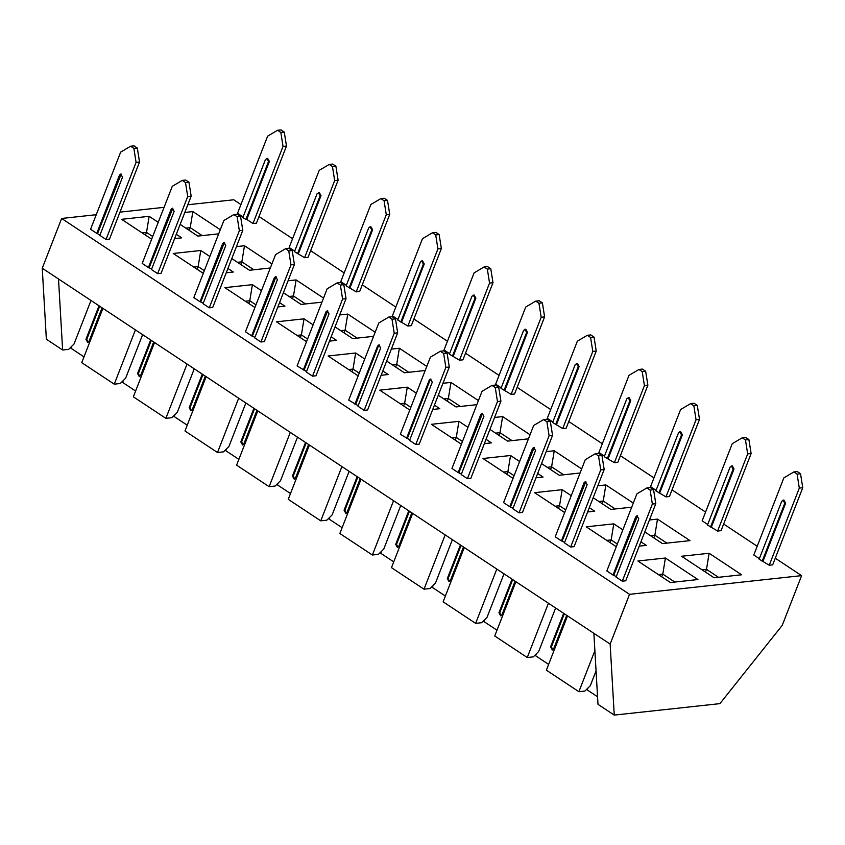 <?xml version="1.0" encoding="UTF-8"?>
<svg xmlns="http://www.w3.org/2000/svg" width="845" height="845" viewBox="0 0 845 845"><rect width="100%" height="100%" fill="white"/><g stroke="black" fill="none" stroke-linecap="round" stroke-linejoin="round"><path stroke-width="1.27" d="M801.609 575.635L629.536 594.331L610.143 644.08L614.252 715.102L719.908 703.631L782.216 625.395L801.609 575.635L775.277 558.207M629.536 594.331L61.643 218.464L42.25 268.214L610.143 644.08M61.643 218.464L96.256 214.704M119.99 212.127L164.067 207.342M187.801 204.765L233.727 199.779L240.941 204.553M58.506 278.977L62.625 349.999L46.359 339.236L42.25 268.214M259.003 216.51L292.571 238.723M310.633 250.68L344.19 272.893M362.262 284.849L395.819 307.062M413.892 319.019L447.449 341.232M465.51 353.189L499.068 375.402M517.14 387.359L550.697 409.571M568.769 421.528L602.327 443.741M620.388 455.698L653.956 477.911M672.018 489.868L705.575 512.081M723.647 524.037L757.204 546.25M185.826 228.139L190.22 227.654L192.861 211.577L184.812 212.454M220.291 229.734L192.861 211.577M189.174 230.347L190.22 227.654L202.251 235.618M180.154 224.379L197.846 236.093L218.697 233.822M174.609 238.617L181.675 237.846L176.299 234.287M158.226 222.33L149.153 216.32L146.523 232.407L152.702 236.494M149.153 216.32L121.617 219.309L151.656 239.198M142.118 232.882L146.523 232.407L145.467 235.1M90.996 300.482L74.033 343.999L68.646 349.344L62.625 349.999M237.456 262.299L241.85 261.823L244.48 245.747L236.431 246.624M271.921 263.904L244.48 245.747M240.804 264.517L241.85 261.823L253.87 269.787M231.783 258.549L249.476 270.263L270.326 267.992M226.238 272.787L233.294 272.016L227.918 268.456M209.856 256.5L200.772 250.49L198.142 266.576L204.332 270.664M200.772 250.49L173.246 253.479L203.286 273.358M193.748 267.052L198.142 266.576L197.096 269.27M142.625 334.652L125.651 378.169L120.275 383.514L114.255 384.169L81.733 362.653L102.9 308.362M289.075 296.468L293.479 295.993L296.109 279.917L288.06 280.793M323.54 298.074L296.109 279.917M292.423 298.686L293.479 295.993L305.499 303.946M283.413 292.719L301.095 304.432L321.945 302.161M277.857 306.957L284.923 306.186L279.547 302.626M261.485 290.669L252.401 284.659L249.771 300.746L255.961 304.834M252.401 284.659L224.876 287.649L254.905 307.527M245.367 301.221L249.771 300.746L248.715 303.439M194.244 368.821L177.281 412.339L171.905 417.683L165.873 418.338L133.352 396.823L154.519 342.531M340.704 330.638L345.109 330.163L347.739 314.087L339.69 314.963M375.169 332.243L347.739 314.087M344.052 332.856L345.109 330.163L357.129 338.116M335.032 326.888L352.724 338.602L373.575 336.331M329.487 341.126L336.553 340.355L331.177 336.796M313.104 324.839L304.031 318.829L301.401 334.905L307.58 339.003M304.031 318.829L276.495 321.818L306.534 341.697M296.996 335.391L301.401 334.905L300.345 337.609M245.874 402.991L228.91 446.509L223.524 451.853L217.503 452.508L184.981 430.982L206.148 376.701M392.333 364.808L396.727 364.332L399.368 348.256L391.32 349.133M426.799 366.413L399.368 348.256M395.682 367.026L396.727 364.332L408.758 372.286M386.661 361.058L404.354 372.772L425.204 370.501M381.116 375.296L388.172 374.525L382.806 370.966M364.734 359.009L355.661 352.999L353.02 369.075L359.209 373.173M355.661 352.999L328.124 355.988L358.164 375.867M348.626 369.561L353.02 369.075L351.974 371.779M297.503 437.161L280.529 480.678L275.153 486.023L269.132 486.678L236.611 465.151L257.778 410.871M443.952 398.977L448.357 398.502L450.987 382.426L442.938 383.292M478.428 400.583L450.987 382.426M447.311 401.195L448.357 398.502L460.377 406.456M438.291 395.228L455.983 406.941L476.823 404.67M432.746 409.455L439.801 408.695L434.425 405.135M416.363 393.178L407.279 387.168L404.649 403.245L410.839 407.343M407.279 387.168L379.754 390.158L409.783 410.036M400.245 403.73L404.649 403.245L403.604 405.949M349.133 471.33L332.159 514.848L326.783 520.193L320.751 520.847L288.24 499.321L309.407 445.03M495.582 433.147L499.986 432.672L502.617 416.596L494.568 417.462M530.047 434.752L502.617 416.596M498.93 435.365L499.986 432.672L512.007 440.625M489.92 429.397L507.602 441.111L528.452 438.84M484.365 443.625L491.431 442.864L486.055 439.305M467.982 427.348L458.909 421.338L456.279 437.414L462.468 441.512M458.909 421.338L431.372 424.327L461.412 444.206M451.874 437.9L456.279 437.414L455.223 440.118M400.752 505.5L383.788 549.018L378.402 554.362L372.381 555.017L339.859 533.491L361.026 479.199M547.211 467.317L551.605 466.841L554.246 450.765L546.197 451.631M581.677 468.922L554.246 450.765M550.56 469.535L551.605 466.841L563.636 474.795M541.539 463.567L559.232 475.27L580.082 473.01M535.994 477.795L543.06 477.034L537.684 473.475M519.612 461.518L510.538 455.508L507.908 471.584L514.087 475.682M510.538 455.508L483.002 458.497L513.042 478.376M503.504 472.07L507.908 471.584L506.852 474.277M452.381 539.67L435.418 583.187L430.031 588.532L424.01 589.187L391.488 567.66L412.656 513.369M598.841 501.486L603.235 501.011L605.865 484.935L597.827 485.801M633.306 503.092L605.865 484.935M602.189 503.704L603.235 501.011L615.255 508.965M593.169 497.737L610.861 509.44L631.711 507.18M587.624 511.964L594.679 511.204L589.303 507.644M571.241 495.688L562.157 489.678L559.527 505.754L565.717 509.852M562.157 489.678L534.631 492.667L564.671 512.545M555.133 506.229L559.527 505.754L558.482 508.447M504.011 573.829L487.037 617.357L481.661 622.702L475.64 623.356L443.118 601.83L464.285 547.539M650.46 535.656L654.864 535.181L657.495 519.105L649.446 519.971M644.798 531.906L662.48 543.61L690.016 540.62L657.495 519.105M653.808 537.874L654.864 535.181L666.885 543.134M639.242 546.134L646.309 545.374L640.932 541.814M622.871 529.857L613.787 523.847L611.157 539.923L617.346 544.022M613.787 523.847L586.261 526.836L616.29 546.715M606.752 540.399L611.157 539.923L610.101 542.617M555.63 607.999L538.666 651.527L533.29 656.871L527.259 657.526L494.737 636L515.904 581.709M702.089 569.826L706.494 569.35L709.124 553.264L681.588 556.263L714.11 577.779L741.646 574.79L709.124 553.264M705.438 572.044L706.494 569.35L718.514 577.304M665.416 558.017L637.88 561.006L670.402 582.532L697.938 579.543L665.416 558.017L662.786 574.093L674.806 582.047M658.382 574.568L662.786 574.093L661.73 576.786M593.877 633.317L597.996 704.339L614.252 715.102M596.063 670.909L590.296 685.696L584.909 691.041L578.888 691.696L546.366 670.169L567.534 615.878M135.422 329.877L114.255 384.169M187.041 364.047L165.873 418.338M238.67 398.217L217.503 452.508M290.3 432.386L269.132 486.678M341.919 466.556L320.751 520.847M393.548 500.726L372.381 555.017M445.178 534.896L424.01 589.187M496.807 569.065L475.64 623.356M548.426 603.235L527.259 657.526M594.891 650.661L578.888 691.696M622.29 581.18L616.089 577.072L638.788 518.862L637.035 515.746L635.736 516.844L613.037 575.054L606.847 570.956L636.908 493.839L646.89 487.924L650.143 490.079L652.361 504.064L622.29 581.18L625.733 580.8L655.794 503.683L652.361 504.064M616.301 576.543L613.037 575.054M570.66 547.011L564.46 542.902L587.159 484.692L585.405 481.576L584.106 482.675L561.418 540.885L555.218 536.786L585.279 459.669L595.26 453.754L598.513 455.909L600.732 469.894L570.66 547.011L574.104 546.63L604.175 469.514L600.732 469.894M564.671 542.374L561.418 540.885M522.474 512.461L519.041 512.841L512.841 508.732L535.529 450.522L533.776 447.406L532.487 448.505L509.788 506.715L503.588 502.617L533.66 425.5L543.631 419.585L547.074 419.215L550.327 421.359L552.545 435.344L522.474 512.461M513.042 508.204L509.788 506.715M467.412 478.671L461.212 474.563L483.91 416.353L482.157 413.237L480.858 414.335L458.159 472.545L451.959 468.447L482.03 391.33L492.012 385.415L495.254 387.57L497.473 401.555L467.412 478.671L470.855 478.291L500.916 401.174L497.473 401.555M461.412 474.034L458.159 472.545M409.793 439.875L400.34 434.277L430.401 357.16L440.382 351.245L443.636 353.4L445.854 367.385L415.782 444.502L409.582 440.393L432.281 382.183L430.527 379.067L429.228 380.166L406.54 438.375M440.382 351.245L443.826 350.876L447.079 353.02L449.297 367.015L419.226 444.121L415.782 444.502M358.164 405.706L348.71 400.107L378.782 322.991L388.753 317.076L392.006 319.23L394.224 333.215L364.153 410.332L357.963 406.223L380.651 348.013L378.898 344.897L377.609 345.996L354.911 404.206M388.753 317.076L392.196 316.706L395.449 318.85L397.668 332.845L367.596 409.962L364.153 410.332M306.534 371.536L297.081 365.938L327.152 288.821L337.123 282.906L340.377 285.061L342.595 299.046L312.534 376.162L306.334 372.064L329.032 313.844L327.268 310.728L325.98 311.826L303.281 370.036M337.123 282.906L340.567 282.536L343.82 284.691L346.038 298.676L315.977 375.793L312.534 376.162M260.904 341.993L254.704 337.894L277.403 279.684L275.65 276.558L274.35 277.667L251.652 335.877L245.462 331.768L275.523 254.651L285.504 248.736L288.758 250.891L290.976 264.876L260.904 341.993L264.348 341.623L294.409 264.506L290.976 264.876M254.915 337.366L251.652 335.877M212.718 307.453L209.275 307.823L203.075 303.725L225.773 245.515L224.02 242.388L222.721 243.497L200.033 301.707L193.832 297.598L223.893 220.482L233.875 214.567L237.318 214.197L240.571 216.352L242.79 230.336L212.718 307.453M203.286 303.197L200.033 301.707M161.089 273.284L157.656 273.653L151.456 269.555L174.144 211.345L172.391 208.219L171.102 209.328L148.403 267.538L142.203 263.429L172.274 186.312L182.245 180.397L185.689 180.027L188.942 182.182L191.16 196.167L161.089 273.284M151.656 269.027L148.403 267.538M106.026 239.484L99.826 235.385L122.525 177.175L120.772 174.049L119.472 175.158L96.774 233.368L90.573 229.259L120.645 152.142L130.626 146.227L133.869 148.382L136.087 162.367L106.026 239.484L109.47 239.114L139.531 161.997L136.087 162.367M100.027 234.857L96.774 233.368M245.916 219.52L242.864 217.503L265.467 159.536L267.622 158.342L269.375 161.458L246.782 219.425L245.916 219.52L268.52 161.553L266.767 158.438M243.075 216.975L237.529 213.299L267.601 136.182L277.572 130.267L280.825 132.422L283.043 146.407L252.972 223.524L246.782 219.425M277.572 130.267L281.015 129.898L284.269 132.052L286.487 146.037L256.415 223.154L252.972 223.524M338.116 180.207L334.673 180.576L332.455 166.592L329.201 164.437L332.645 164.067L335.898 166.222L338.116 180.207L308.045 257.324L304.601 257.693L294.493 251.673L317.097 193.706L319.252 192.512L321.005 195.628L298.401 253.595M294.704 251.145L289.159 247.469L319.22 170.352L329.201 164.437M389.735 214.376L386.292 214.746L384.074 200.761L380.831 198.607L384.264 198.237L387.517 200.392L389.735 214.376L359.674 291.493L356.231 291.863L346.123 285.842L368.716 227.875L370.87 226.682L372.634 229.798L350.031 287.765M346.323 285.314L340.778 281.638L370.849 204.522L380.831 198.607M441.365 248.546L437.921 248.916L435.703 234.931L432.45 232.776L435.893 232.407L439.146 234.561L441.365 248.546L411.293 325.663L407.86 326.033L397.752 320.012L420.345 262.045L422.5 260.851L424.253 263.967L401.66 321.934M397.953 319.484L392.407 315.808L422.479 238.691L432.45 232.776M449.582 353.654L444.037 349.978L474.098 272.861L484.079 266.946L487.333 269.101L489.551 283.086L459.479 360.202L449.371 354.171L471.975 296.215L474.129 295.021L475.883 298.137L453.279 356.104M484.079 266.946L487.523 266.576L490.776 268.731L492.994 282.716L462.923 359.833L459.479 360.202M544.613 316.886L541.18 317.255L538.962 303.27L535.709 301.116L539.152 300.746L542.395 302.901L544.613 316.886L514.552 394.002L511.109 394.372L501 388.341L523.604 330.384L525.759 329.191L527.512 332.307L504.909 390.274M501.212 387.823L495.666 384.148L525.727 307.031L535.709 301.116M596.243 351.055L592.799 351.425L590.581 337.44L587.328 335.285L590.771 334.916L594.024 337.07L596.243 351.055L566.182 428.172L562.738 428.542L552.63 422.511L575.223 364.554L577.378 363.35L579.131 366.476L556.538 424.443M552.831 421.982L547.285 418.317L577.357 341.2L587.328 335.285M647.872 385.225L644.429 385.595L642.211 371.61L638.957 369.455L642.401 369.085L645.654 371.23L647.872 385.225L617.801 462.342L614.368 462.711L604.249 456.68L626.853 398.724L629.007 397.52L630.761 400.646L608.168 458.613M604.46 456.152L598.915 452.487L628.986 375.37L638.957 369.455M699.502 419.395L696.058 419.764L693.84 405.78L690.587 403.625L694.03 403.255L697.283 405.399L699.502 419.395L669.43 496.511L665.987 496.881L655.878 490.85L678.482 432.893L680.637 431.689L682.39 434.816L659.787 492.772M656.09 490.322L650.544 486.657L680.605 409.54L690.587 403.625M751.12 453.564L747.677 453.934L745.459 439.949L742.216 437.794L745.649 437.425L748.902 439.569L751.12 453.564L721.06 530.671L717.616 531.051L707.508 525.02L730.101 467.063L732.256 465.859L734.02 468.986L711.416 526.942M707.709 524.491L702.163 520.826L732.235 443.709L742.216 437.794M802.75 487.723L799.307 488.104L797.088 474.119L793.835 471.964L797.279 471.594L800.532 473.739L802.75 487.723L772.679 564.84L769.246 565.22L759.137 559.189L781.731 501.233L783.885 500.029L785.639 503.155L763.046 561.112M759.338 558.661L753.793 554.996L783.864 477.879L793.835 471.964M286.487 146.037L283.043 146.407M284.269 132.052L280.825 132.422M121.205 174.07L97.64 233.273M130.626 146.227L134.059 145.858L137.312 148.012L139.531 161.997M137.312 148.012L133.869 148.382M71.73 346.281L70.969 348.235L83.993 356.854M102.076 307.812L88.989 341.38L87.69 342.489L85.936 339.363L99.023 305.795M81.722 324.279L80.402 327.649M70.969 348.235L70.262 347.739M88.112 342.362L86.792 339.267L99.678 306.228M334.673 180.576L304.601 257.693M321.005 195.628L320.139 195.723L297.546 253.69M320.139 195.723L318.385 192.607M332.455 166.592L335.898 166.222M191.16 196.167L187.717 196.536L157.656 273.653M187.717 196.536L185.499 182.552L182.245 180.397M172.834 208.24L149.269 267.442M185.499 182.552L188.942 182.182M123.359 380.451L122.599 382.405L135.612 391.024M153.695 341.982L140.608 375.55L139.319 376.659L137.566 373.532L150.653 339.965M133.341 358.449L132.031 361.818M122.599 382.405L121.891 381.908M139.742 376.532L138.422 373.437L151.308 340.398M386.292 214.746L356.231 291.863M372.634 229.798L371.768 229.893L349.175 287.86M371.768 229.893L370.015 226.777M384.074 200.761L387.517 200.392M242.79 230.336L239.346 230.706L209.275 307.823M239.346 230.706L237.128 216.721L233.875 214.567M224.453 242.409L200.888 301.612M237.128 216.721L240.571 216.352M174.989 414.62L174.228 416.574L187.241 425.193M205.324 376.152L192.237 409.719L190.938 410.828L189.185 407.702L202.272 374.134M184.97 392.619L183.65 395.988M174.228 416.574L173.521 416.078M191.361 410.702L190.051 407.607L202.927 374.567M437.921 248.916L407.86 326.033M424.253 263.967L423.398 264.062L400.794 322.029M423.398 264.062L421.644 260.936M435.703 234.931L439.146 234.561M276.083 276.579L252.518 335.782M285.504 248.736L288.948 248.367L292.19 250.521L294.409 264.506M292.19 250.521L288.758 250.891M226.608 448.79L225.847 450.744L238.871 459.363M256.954 410.321L243.867 443.889L242.568 444.988L240.814 441.872L253.901 408.304M236.6 426.788L235.28 430.158M225.847 450.744L225.15 450.248M242.99 444.871L241.681 441.777L254.556 408.737M492.994 282.716L489.551 283.086M475.883 298.137L475.017 298.232L452.424 356.199M475.017 298.232L473.263 295.106M490.776 268.731L487.333 269.101M327.712 310.749L304.147 369.952M346.038 298.676L342.595 299.046M343.82 284.691L340.377 285.061M278.237 482.96L277.477 484.914L290.5 493.533M308.583 444.491L295.486 478.059L294.197 479.157L292.444 476.041L305.531 442.474M288.219 460.958L286.909 464.327M277.477 484.914L276.769 484.417M294.62 479.041L293.299 475.946L306.186 442.907M541.18 317.255L511.109 394.372M527.512 332.307L526.646 332.402L504.053 390.358M526.646 332.402L524.893 329.275M542.395 302.901L538.962 303.27M355.766 404.121L378.465 345.911L377.609 345.996M397.668 332.845L394.224 333.215M379.342 344.918L378.465 345.911M395.449 318.85L392.006 319.23M329.867 517.129L329.106 519.083L342.119 527.702M360.202 478.661L347.115 512.228L345.827 513.327L344.073 510.211L357.16 476.643M339.848 495.128L338.539 498.497M329.106 519.083L328.399 518.587M346.249 513.211L344.929 510.116L357.815 477.076M592.799 351.425L562.738 428.542M579.131 366.476L578.276 366.572L555.672 424.528M578.276 366.572L576.522 363.445M594.024 337.07L590.581 337.44M407.396 438.291L430.094 380.081L429.228 380.166M449.297 367.015L445.854 367.385M430.961 379.088L430.094 380.081M447.079 353.02L443.636 353.4M381.486 551.299L380.725 553.253L393.749 561.872M411.832 512.83L398.745 546.398L397.446 547.497L395.692 544.381L408.779 510.813M391.478 529.297L390.158 532.667M380.725 553.253L380.028 552.757M397.868 547.38L396.558 544.286L409.434 511.246M644.429 385.595L614.368 462.711M630.761 400.646L629.905 400.741L607.302 458.698M629.905 400.741L628.152 397.615M642.211 371.61L645.654 371.23M482.59 413.258L459.025 472.45M492.012 385.415L495.445 385.045L498.698 387.19L500.916 401.174M498.698 387.19L495.254 387.57M433.115 585.469L432.355 587.423L445.378 596.031M463.461 547L450.374 580.568L449.075 581.666L447.322 578.55L460.409 544.983M443.107 563.457L441.787 566.837M432.355 587.423L431.647 586.926M449.498 581.55L448.177 578.455L461.064 545.416M696.058 419.764L665.987 496.881M682.39 434.816L681.524 434.911L658.931 492.867M681.524 434.911L679.771 431.784M693.84 405.78L697.283 405.399M552.545 435.344L549.102 435.724L519.041 512.841M549.102 435.724L546.884 421.739L543.631 419.585M534.22 447.428L510.655 506.62M546.884 421.739L550.327 421.359M484.745 619.638L483.984 621.593L496.997 630.201M515.08 581.17L501.993 614.737L500.705 615.836L498.951 612.72L512.038 579.152M494.726 597.626L493.417 601.006M483.984 621.593L483.277 621.096M501.127 615.72L499.807 612.625L512.693 579.586M747.677 453.934L717.616 531.051M734.02 468.986L733.154 469.081L710.56 527.037M733.154 469.081L731.4 465.954M745.459 439.949L748.902 439.569M585.838 481.597L562.274 540.789M595.26 453.754L598.704 453.374L601.957 455.529L604.175 469.514M601.957 455.529L598.513 455.909M536.374 653.808L535.614 655.762L548.627 664.371M566.71 615.34L553.623 648.907L552.324 650.006L550.57 646.89L563.657 613.322M546.356 631.796L545.036 635.176M535.614 655.762L534.906 655.266M552.746 649.889L551.436 646.795L564.312 613.755M799.307 488.104L769.246 565.22M785.639 503.155L784.783 503.25L762.179 561.207M784.783 503.25L783.03 500.124M797.088 474.119L800.532 473.739M637.468 515.767L613.903 574.959M646.89 487.924L650.333 487.544L653.576 489.699L655.794 503.683M653.576 489.699L650.143 490.079M587.993 687.978L587.233 689.932L597.552 696.755M587.233 689.932L586.536 689.435M269.375 161.458L268.52 161.553M120.328 175.063L119.472 175.158M86.792 339.267L85.936 339.363M171.958 209.233L171.102 209.328M138.422 373.437L137.566 373.532M223.587 243.402L222.721 243.497M190.051 407.607L189.185 407.702M275.216 277.572L274.35 277.667M241.681 441.777L240.814 441.872M326.835 311.742L325.98 311.826M293.299 475.946L292.444 476.041M344.929 510.116L344.073 510.211M396.558 544.286L395.692 544.381M481.713 414.24L480.858 414.335M448.177 578.455L447.322 578.55M533.343 448.41L532.487 448.505M499.807 612.625L498.951 612.72M584.972 482.579L584.106 482.675M551.436 646.795L550.57 646.89M636.602 516.749L635.736 516.844"/></g></svg>
